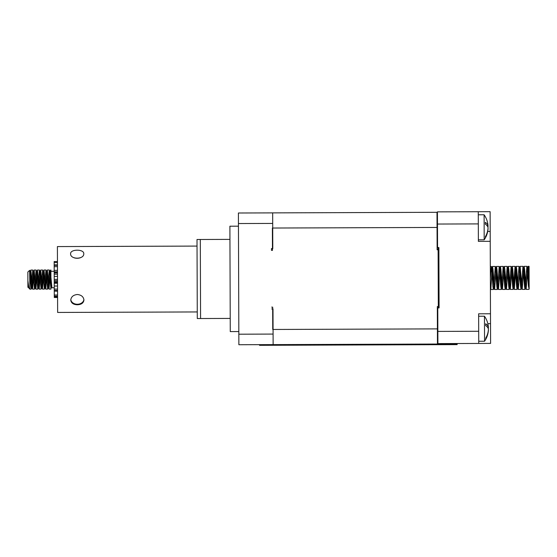 <?xml version="1.0" encoding="UTF-8"?>
<svg xmlns="http://www.w3.org/2000/svg" width="557" height="557" viewBox="0 0 557 557"><rect width="100%" height="100%" fill="white"/><g stroke="black" fill="none" stroke-linecap="round" stroke-linejoin="round"><path stroke-width="0.84" d="M437.391 323.513L437.823 323.513M437.51 232.826L437.071 232.833M436.994 212.308L437.05 227.451L272.387 228.036L272.464 250.365L271.475 250.365L271.468 248.568L272.791 248.568L272.665 212.885L238.41 213.004L437.433 212.301M437.05 227.451L437.127 249.78L438.115 249.78L438.317 306.559L437.329 306.559L437.461 344.038L238.876 344.734L238.41 213.004M271.475 250.365L271.468 248.568M437.405 328.888L272.742 329.466L272.665 307.144L271.677 307.144M438.115 249.78L438.108 247.545M438.324 307.91L438.317 306.559M438.45 344.031L438.45 343.592M438.895 253.609L438.129 253.616M439.069 302.716L438.303 302.723M488.002 228.565L488.057 228.565A21.765 20.122 179.8 0 1 487.953 229.86A21.765 20.122 179.8 0 1 485.391 237.4A19.07 7.283 179.8 0 0 485.384 236.648A21.765 20.122 -0.2 0 0 488.05 227.813A21.765 8.313 179.8 0 0 485.342 224.172A19.07 17.629 -0.2 0 0 485.335 222.347A21.765 8.313 -0.2 0 1 488.043 225.982A21.765 20.122 -0.2 0 0 487.932 224.687A21.793 21.793 0 0 0 484.103 214.772L484.186 239.802L478.366 239.823M487.995 225.982A21.765 20.122 179.8 0 1 488.05 226.741A21.765 8.313 -0.2 0 1 487.939 227.277M488.043 225.982L487.291 225.989M488.357 329.995L488.412 329.995A21.765 20.122 179.8 0 1 488.308 331.297A21.765 20.122 179.8 0 1 485.746 338.83A19.07 7.283 179.8 0 0 485.746 338.078A21.765 20.122 -0.2 0 0 488.412 329.243A21.765 8.313 179.8 0 0 485.697 325.608A19.07 17.629 -0.2 0 0 485.69 323.777A21.765 8.313 -0.2 0 1 488.405 327.419A21.765 20.122 -0.2 0 0 488.287 326.117A21.793 21.793 0 0 0 484.458 316.209L484.548 341.232L478.728 341.253M488.35 327.419A21.765 20.122 179.8 0 1 488.405 328.17A21.765 8.313 -0.2 0 1 488.301 328.707M488.405 327.419L487.647 327.419M238.459 226.177L229.895 226.212L230.271 331.596L238.828 331.561M271.684 308.94L273 308.933L273.125 344.616L457.137 343.968L457.137 344.623L457.137 343.968M457.137 344.623L259.541 345.319L259.541 344.665L238.876 344.734M439.09 307.91L438.874 247.545L437.558 247.545L437.433 211.862L490.125 211.681L490.487 313.772L478.63 313.814L478.735 343.453L437.899 343.592L437.774 307.91L439.09 307.91M478.268 211.723L478.372 241.362L490.23 241.32M478.735 343.453L490.592 343.411L490.487 313.772M54.287 297.501L57.58 297.487L54.287 297.501L54.161 261.539L57.455 261.539L54.161 261.539M28.637 286.925L28.449 287.725L27.906 287.189L27.85 272.039L29.632 270.354L29.883 289.16L31.192 289.153L29.827 271.976M28.449 287.725L27.878 280.651L28.867 287.997L29.883 289.16M29.869 283.805L30.879 270.054L32.591 289.146L34.172 270.041L35.885 289.139L37.465 270.027L39.178 289.125L40.758 270.02L42.471 289.111L44.052 270.006L45.765 289.104L47.345 269.992L49.058 289.09L50.548 270.117L50.903 271.043L50.896 269.985L50.903 271.301L54.196 271.287M50.931 280.568L50.952 289.083L49.239 269.985L47.658 289.097L45.946 269.999L44.365 289.104L42.652 270.013L41.072 289.118L39.359 270.02L37.779 289.132L36.066 270.034L34.485 289.139L32.772 270.048L31.192 289.153M50.924 278.403L50.903 271.301M50.903 271.043L50.924 277.295L51.919 287.76M49.058 289.09L50.952 289.083L50.945 284.335L51.251 287.161L51.453 287.767L51.808 286.973M57.573 296.373L54.28 296.387L57.573 296.449M54.266 291.095L57.559 291.207M57.489 271.83L54.196 271.844L57.489 271.858M27.878 280.651L28.679 287.175M29.834 274.385L30.35 272.164L32.048 287.043L33.643 272.15L35.342 287.029L36.936 272.136L38.635 287.022L40.229 272.129L41.928 287.008L43.523 272.115L45.221 286.994L46.816 272.101L48.515 286.987L50.109 272.095L51.71 287.106M527.451 267.52L528.113 266.323L529.108 277.184L529.066 266.323L529.15 288.749M490.397 288.603L490.647 289.508L490.877 288.777L491.942 271.579M491.887 267.645L492.541 266.448L493.029 269.609L494.602 289.494L496.148 268.237M495.834 267.632L496.496 266.434L496.983 269.595L498.48 289.417L499.852 271.551M499.789 267.618L500.444 266.42L500.931 269.581L502.435 289.403L503.8 271.538M503.744 267.604L504.398 266.406L504.886 269.567L506.452 289.452L508.005 268.202M507.692 267.59L508.353 266.392L508.833 269.553L510.337 289.375L511.702 271.51M511.646 267.576L512.301 266.378L512.788 269.532L514.292 289.362L515.657 271.496M515.914 268.175L516.255 266.364L516.743 269.525L518.309 289.41L520.134 266.42L522.194 289.334L523.559 271.468M523.503 267.534L524.158 266.337L524.645 269.497L526.142 289.32L527.514 271.454M492.033 267.687L494.08 288.254M495.988 267.673L497.888 288.241M499.935 267.659L501.836 288.227M503.744 267.652L505.791 288.213M507.845 267.632L509.746 288.199M511.792 267.618L513.693 288.185M513.839 288.185L515.601 267.611M515.747 267.604L517.648 288.171M519.695 267.59L521.596 288.157M523.65 267.576L525.55 288.143M527.451 267.569L529.136 285.811M529.15 289.055L528.454 286.201L526.88 266.33L525.362 287.349M525.697 288.199L524.986 289.389L524.499 286.214L522.988 266.399L521.631 284.272M521.749 288.213L521.032 289.403L520.551 286.228L519.04 266.413L517.676 284.286M517.794 288.227L517.077 289.417L516.597 286.235L515.086 266.427L513.728 284.3M513.839 288.241L513.129 289.431L512.649 286.256L511.138 266.441L509.773 284.314M509.892 288.254L509.175 289.445L508.694 286.27L507.183 266.455L505.819 284.328M505.937 288.268L505.227 289.459L504.739 286.284L503.166 266.413L501.648 287.433M501.989 288.282L501.272 289.473L500.792 286.298L499.211 266.427L497.693 287.447M498.035 288.296L497.317 289.487L496.837 286.305L495.264 266.441L493.746 287.454M494.08 288.31L493.37 289.501L492.889 286.326L491.378 266.511L490.362 278.208M200.304 239.489L200.583 318.527L197.289 318.534L197.011 239.496L229.944 239.385M230.222 318.423L200.583 318.527M80.264 257.794A6.587 4.045 179.8 0 1 74.13 257.814M83.905 299.534A6.587 5.201 -0.2 0 1 77.36 304.254A6.587 5.201 -0.2 0 1 70.788 299.575M83.773 253.727C84.163 248.972 70.175 249.021 70.6 253.776C70.217 259.653 84.198 259.604 83.773 253.727M77.326 294.493C81.329 294.925 83.529 296.77 83.933 300.021C83.557 303.008 81.364 304.588 77.367 304.77C73.364 304.616 71.164 303.05 70.76 300.07C71.143 296.811 73.329 294.952 77.326 294.493M197.269 311.948L57.636 312.442L57.399 246.577L197.032 246.083M259.541 345.319L259.541 344.665M273.09 334.075L238.842 334.2M272.7 223.427L238.452 223.545M478.31 223.907L437.475 224.046M478.693 331.269L437.851 331.408M487.709 231.447L490.195 231.44M487.841 323.659L490.522 323.652M54.189 270.361L57.482 270.347M54.21 276.404L57.503 276.39M54.224 279.363L57.517 279.349M54.238 283.276L57.531 283.269M54.245 286.026L57.538 286.02M54.161 261.609L57.455 261.602M54.161 262.612L57.455 262.605M54.287 296.77L57.58 296.756M54.28 296.213L57.573 296.199M54.28 295.022L57.573 295.008M54.266 290.824L57.559 290.81M54.259 290.462L57.552 290.448M54.259 289.118L57.552 289.104M54.238 283.123L57.531 283.116M54.231 282.232L57.524 282.218M54.231 281.779L57.524 281.765M54.224 280.644L57.517 280.631M54.203 274.19L57.496 274.176M54.196 272.909L57.489 272.902M54.196 272.491L57.489 272.477M54.175 266.685L57.468 266.671M54.175 265.362L57.468 265.355M54.175 265.083L57.468 265.076M443.964 344.672L443.964 344.01M272.714 345.277L272.714 344.616M437.029 220.864L437.461 220.864M484.103 214.772L478.282 214.793M484.186 239.802A21.793 21.793 0 0 0 487.953 229.86M437.433 335.474L437.872 335.474M484.458 316.209L478.637 316.23M484.548 341.232A21.793 21.793 0 0 0 488.308 331.297M32.591 289.146L34.485 289.139M35.885 289.139L37.779 289.132M39.178 289.125L41.072 289.118M42.471 289.111L44.365 289.104M45.765 289.104L47.658 289.097M30.879 270.054L32.772 270.048M34.172 270.041L36.066 270.034M37.465 270.027L39.359 270.02M40.758 270.02L42.652 270.013M44.052 270.006L45.946 269.999M47.345 269.992L49.239 269.985M51.926 287.76L54.252 287.753M50.959 287.767L51.453 287.767M54.168 264.867L57.462 264.86M51.815 287.614L51.592 286.946M30.788 270.187L30.134 272.192M32.501 289.013L31.833 287.015M34.081 270.173L33.427 272.178M35.794 289.006L35.126 287.001M37.375 270.166L36.72 272.171M39.087 288.992L38.419 286.987M40.668 270.152L40.013 272.157M42.381 288.979L41.712 286.98M43.961 270.138L43.307 272.143M45.674 288.972L45.006 286.966M47.254 270.131L46.6 272.136M48.967 288.958L48.299 286.952M50.548 270.117L49.893 272.122M28.867 287.997L28.539 287.022M28.755 287.057L28.511 287.677M30.35 272.164L29.632 270.354M32.048 287.043L31.269 289.048M33.643 272.15L32.849 270.152M35.342 287.029L34.562 289.034M36.936 272.136L36.142 270.138M38.635 287.022L37.855 289.027M40.229 272.129L39.436 270.124M41.928 287.008L41.148 289.013M43.523 272.115L42.729 270.117M45.221 286.994L44.442 288.999M46.816 272.101L46.022 270.103M48.515 286.987L47.735 288.992M50.109 272.095L49.315 270.089M494.532 289.431L493.934 288.303M498.48 289.417L497.888 288.289M502.435 289.403L501.836 288.275M506.383 289.389L505.791 288.261M510.337 289.375L509.739 288.248M514.292 289.362L513.693 288.234M516.186 266.434L515.594 267.562M518.24 289.348L517.648 288.22M520.134 266.42L519.549 267.548M522.194 289.334L521.596 288.206M526.142 289.32L525.55 288.192M490.647 289.508L493.37 289.501M494.602 289.494L497.317 289.487M498.55 289.48L501.272 289.473M502.505 289.466L505.227 289.459M506.452 289.452L509.175 289.445M510.407 289.438L513.129 289.431M514.362 289.424L517.077 289.417M518.309 289.41L521.032 289.403M522.264 289.396L524.986 289.389M526.212 289.382L528.934 289.375M490.32 266.455L491.309 266.455M492.541 266.448L495.264 266.441M496.496 266.434L499.211 266.427M500.444 266.42L503.166 266.413M504.398 266.406L507.121 266.399M508.353 266.392L511.068 266.385M512.301 266.378L515.023 266.371M516.255 266.364L518.971 266.357M520.203 266.35L522.926 266.343M524.158 266.337L526.88 266.33M528.113 266.323L529.066 266.323M492.033 267.632L491.378 266.511M495.988 267.618L495.326 266.497M499.935 267.604L499.281 266.483M503.89 267.59L503.229 266.469M507.845 267.576L507.183 266.455M511.792 267.562L511.138 266.441M515.747 267.548L515.086 266.427M519.695 267.534L519.04 266.413M523.65 267.52L522.988 266.399M527.604 267.506L526.943 266.385"/></g></svg>
